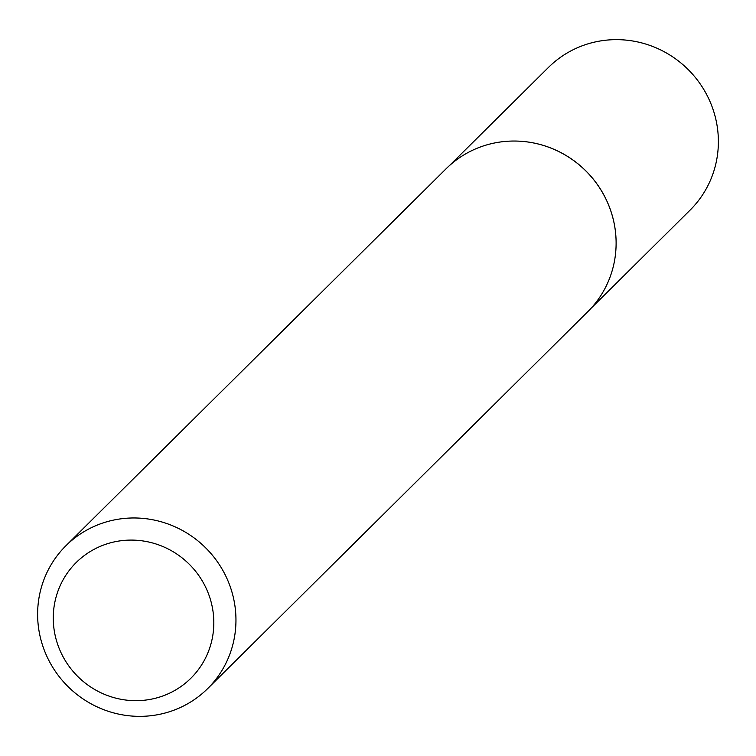 <?xml version="1.0" encoding="UTF-8"?>
<svg xmlns="http://www.w3.org/2000/svg" width="756" height="756" viewBox="0 0 756 756"><rect width="100%" height="100%" fill="white"/><g stroke="black" fill="none" stroke-linecap="round" stroke-linejoin="round"><path stroke-width="1.13" d="M517.482 141.098A100.52 97.618 45.2 0 1 517.529 141.098A100.52 97.618 45.2 0 1 616.083 240.493A100.52 97.618 45.2 0 1 616.083 240.54M449.272 165.772L548.535 67.36A100.52 97.618 45.2 0 1 570.685 51.011A100.52 97.618 45.2 0 1 697.911 80.75A100.52 97.618 45.2 0 1 690.086 210.121L590.823 308.542M65.942 545.709L446.097 168.777A100.624 97.722 45.2 0 1 468.266 152.419A100.624 97.722 45.2 0 1 517.435 141.098A100.624 97.722 45.2 0 1 616.083 240.588A100.624 97.722 45.2 0 1 587.79 311.689L207.635 688.621A100.624 97.722 45.2 0 1 185.466 704.979A100.624 97.722 45.2 0 1 58.108 675.212A100.624 97.722 45.2 0 1 65.942 545.709A100.624 97.722 45.2 0 1 88.112 529.351A100.624 97.722 45.2 0 1 215.469 559.119A100.624 97.722 45.2 0 1 207.635 688.621M172.944 691.466A81.459 79.106 -134.8 0 0 203.487 583.037A81.459 79.106 -134.8 0 0 94.141 549.3A81.459 79.106 -134.8 0 0 63.598 657.729A81.459 79.106 -134.8 0 0 172.944 691.466"/></g></svg>
